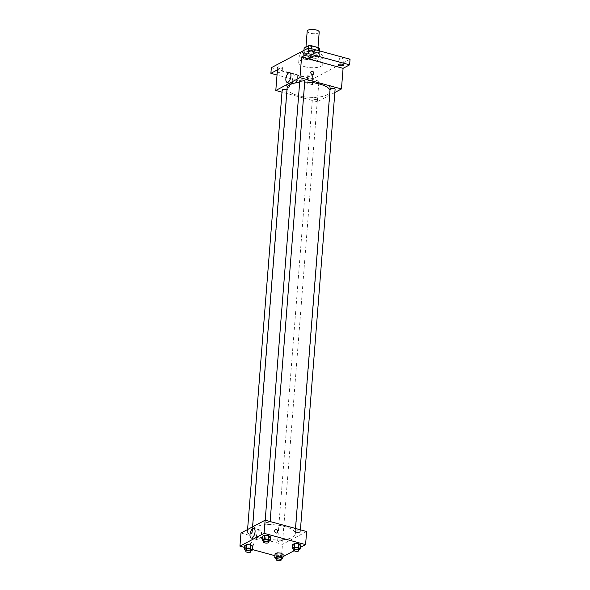 <?xml version="1.0" encoding="UTF-8"?>
<svg xmlns="http://www.w3.org/2000/svg" width="590" height="590" viewBox="0 0 590 590"><rect width="100%" height="100%" fill="white"/><g stroke="black" fill="none" stroke-linecap="round" stroke-linejoin="round"><path stroke-width="0.44" stroke-dasharray="2.95 2.21" d="M307.206 31.115A6.018 2.095 -175.5 0 0 310.185 33.188A6.018 2.095 -175.5 0 0 319.205 32.059M308.858 50.069A6.018 2.095 -175.5 0 0 317.877 48.933A6.018 2.095 -175.5 0 0 312.036 46.374A6.018 2.095 -175.5 0 0 305.871 47.989A6.018 2.095 -175.5 0 0 308.858 50.069M319.61 48.867L315.377 51.123A7.766 2.699 -175.5 0 1 312.243 51.19L304.964 49.206A7.766 2.699 -175.5 0 1 304.138 48.056M319.456 50.88L319.168 54.494L314.935 56.743L315.377 51.123M312.243 51.19L311.8 56.817L304.521 54.833L304.964 49.206M311.8 56.817A7.766 2.699 -175.5 0 0 314.935 56.743M319.168 54.494A7.766 2.699 -175.5 0 0 318.342 53.343L318.556 50.637M304.521 54.833A7.766 2.699 -175.5 0 1 303.695 53.683L307.928 51.433A7.766 2.699 -175.5 0 1 311.063 51.36L318.342 53.343M318.349 55.976A8.024 2.788 4.5 0 1 309.241 56.625A8.024 2.788 4.5 0 1 303.43 53.461A8.024 2.788 4.5 0 1 311.653 51.308A8.024 2.788 4.5 0 1 319.433 54.715A8.024 2.788 4.5 0 1 318.349 55.976M318.202 57.849A8.024 2.788 -175.5 0 0 319.286 56.596A8.024 2.788 -175.5 0 0 311.505 53.181A8.024 2.788 -175.5 0 0 303.282 55.335A8.024 2.788 -175.5 0 0 307.257 58.1A8.024 2.788 -175.5 0 0 318.202 57.849M307.928 51.433L308.194 48.114M303.695 53.683L303.953 50.364M311.063 51.36L311.277 48.653M305.244 59.17A12.036 4.182 -175.5 0 0 323.283 56.906A12.036 4.182 -175.5 0 0 311.608 51.795A12.036 4.182 -175.5 0 0 299.285 55.017A12.036 4.182 -175.5 0 0 305.244 59.17M304.654 66.67A12.036 4.182 -175.5 0 0 322.693 64.406A12.036 4.182 -175.5 0 0 311.019 59.295A12.036 4.182 -175.5 0 0 298.695 62.518A12.036 4.182 -175.5 0 0 304.654 66.67M308.983 50.46A2.508 0.87 -175.5 0 0 308.644 50.851A2.508 0.87 -175.5 0 0 311.078 51.913A2.508 0.87 -175.5 0 0 313.644 51.242A2.508 0.87 -175.5 0 0 311.83 50.253A2.508 0.87 -175.5 0 0 308.983 50.46M277.787 67.039A2.508 0.87 -175.5 0 0 277.447 67.43A2.508 0.87 -175.5 0 0 279.881 68.492A2.508 0.87 -175.5 0 0 282.448 67.82A2.508 0.87 -175.5 0 0 280.634 66.832A2.508 0.87 -175.5 0 0 277.787 67.039M308.083 75.291A2.508 0.87 -175.5 0 0 307.744 75.682A2.508 0.87 -175.5 0 0 310.17 76.752A2.508 0.87 -175.5 0 0 312.744 76.081A2.508 0.87 -175.5 0 0 310.923 75.092A2.508 0.87 -175.5 0 0 308.083 75.291M339.28 58.712A2.508 0.87 -175.5 0 0 338.94 59.111A2.508 0.87 -175.5 0 0 341.374 60.173A2.508 0.87 -175.5 0 0 343.941 59.502A2.508 0.87 -175.5 0 0 342.126 58.513A2.508 0.87 -175.5 0 0 339.28 58.712M350.062 59.229L312.825 79.016L271.326 67.703M334.847 92.468L317.302 101.79L318.925 81.162L312.383 84.643L312.825 79.016M329.124 87.873A1.755 0.789 -74.8 0 0 329.545 89.097A1.755 0.789 -74.8 0 0 330.761 87.615A1.755 0.789 -74.8 0 0 330.466 85.712A1.755 0.789 -74.8 0 0 329.124 87.873A1.755 0.789 -74.8 0 0 329.545 89.097A1.755 0.789 -74.8 0 0 330.761 87.608A1.755 0.789 -74.8 0 0 330.466 85.712A1.755 0.789 -74.8 0 0 329.124 87.873M311.963 82.099A2.508 0.87 4.5 0 1 309.116 82.298A2.508 0.87 4.5 0 1 307.302 81.309A2.508 0.87 4.5 0 1 307.641 80.919A2.508 0.87 4.5 0 1 310.48 80.712A2.508 0.87 4.5 0 1 312.302 81.708A2.508 0.87 4.5 0 1 311.963 82.099M277.197 72.754A2.508 0.87 4.5 0 1 277.344 72.659A2.508 0.87 4.5 0 1 280.191 72.459A2.508 0.87 4.5 0 1 282.005 73.448A2.508 0.87 4.5 0 1 281.666 73.839A2.508 0.87 4.5 0 1 279.269 74.104A2.508 0.87 4.5 0 1 277.145 73.381M318.925 81.162L277.425 69.849M312.383 84.643L277.02 75.004M287.109 88.021A21.587 7.5 -175.5 0 0 297.795 95.469A21.587 7.5 -175.5 0 0 330.149 91.413A21.587 7.5 -175.5 0 0 329.987 90.263M304.72 82.047A21.587 7.5 -175.5 0 0 299.676 82.253M317.302 101.79L281.998 92.165M299.794 80.705A2.508 0.87 -175.5 0 0 301.04 81.575A2.508 0.87 -175.5 0 0 304.794 81.103M313.703 99.201A2.508 0.87 -175.5 0 0 317.457 98.729A2.508 0.87 -175.5 0 0 315.023 97.66A2.508 0.87 -175.5 0 0 312.457 98.331A2.508 0.87 -175.5 0 0 313.703 99.201M330.09 88.965A2.508 0.87 -175.5 0 0 331.329 89.828A2.508 0.87 -175.5 0 0 335.091 89.356M286.947 90.071A2.508 0.87 4.5 0 1 287.16 90.469A2.508 0.87 4.5 0 1 284.594 91.14A2.508 0.87 4.5 0 1 282.168 90.078M287.972 87.335A1.755 1.446 62 0 0 289.373 85.012A1.755 1.446 62 0 0 286.629 85.83A1.755 1.446 62 0 0 288.923 87.239A1.755 1.446 62 0 0 287.278 84.141A1.755 1.446 62 0 0 287.972 87.335M313.076 74.406L313.076 74.406A1.755 1.446 -118 0 1 311.431 71.309L311.431 71.309M292.301 80.594A5.03 2.264 105.2 0 1 296.151 74.399A5.03 2.264 105.2 0 1 297.006 79.849A5.03 2.264 105.2 0 1 293.503 84.105A5.03 2.264 105.2 0 1 292.301 80.594M262.97 538.021A21.587 7.5 -175.5 0 0 295.317 533.957A21.587 7.5 -175.5 0 0 274.387 524.783A21.587 7.5 -175.5 0 0 252.277 530.572A21.587 7.5 -175.5 0 0 262.97 538.021M251.089 532.15A2.508 0.87 4.5 0 1 252.336 533.021A2.508 0.87 4.5 0 1 249.769 533.692A2.508 0.87 4.5 0 1 247.335 532.623A2.508 0.87 4.5 0 1 251.089 532.15M296.505 532.379A2.508 0.87 -175.5 0 0 300.258 531.907A2.508 0.87 -175.5 0 0 297.832 530.838A2.508 0.87 -175.5 0 0 295.258 531.516A2.508 0.87 -175.5 0 0 296.505 532.379M278.871 541.745A2.508 0.87 -175.5 0 0 282.632 541.273A2.508 0.87 -175.5 0 0 280.198 540.211A2.508 0.87 -175.5 0 0 277.632 540.883A2.508 0.87 -175.5 0 0 278.871 541.745M266.208 524.119A2.508 0.87 -175.5 0 0 269.969 523.647A2.508 0.87 -175.5 0 0 267.536 522.585A2.508 0.87 -175.5 0 0 264.969 523.256A2.508 0.87 -175.5 0 0 266.208 524.119M306.623 531.501L282.47 544.341L240.971 533.028M300.598 547.284L294.1 550.736M282.971 556.65L281.437 557.469L282.47 544.341M293.038 546.362A1.755 0.789 -74.8 0 0 293.459 547.586A1.755 0.789 -74.8 0 0 294.683 546.097A1.755 0.789 -74.8 0 0 294.381 544.194A1.755 0.789 -74.8 0 0 293.038 546.362M270.478 536.863L268.443 537.947L264.401 537.66L262.388 536.295L264.401 537.66L268.443 537.947L270.478 536.863M283.141 554.489L281.106 555.574L277.064 555.286L275.051 553.922L277.064 555.286L281.106 555.574L283.141 554.489M281.437 557.469L274.911 555.684M252.579 549.6L244.621 547.432M300.775 545.123L298.739 546.2L294.698 545.92L292.684 544.555L294.698 545.92L298.739 546.2L300.775 545.123M252.845 546.229L250.809 547.314L246.768 547.026L244.762 545.662L246.768 547.026L250.809 547.314L252.845 546.229M251.886 545.816A1.755 1.446 62 0 0 253.294 543.501A1.755 1.446 62 0 0 250.544 544.319A1.755 1.446 62 0 0 252.837 545.728A1.755 1.446 62 0 0 251.193 542.63A1.755 1.446 62 0 0 251.886 545.816M276.99 532.895L276.99 532.895A1.755 1.446 -118 0 1 275.346 529.791L275.346 529.791M256.444 536.266A5.03 2.264 105.2 0 1 260.286 530.071A5.03 2.264 105.2 0 1 261.149 535.521A5.03 2.264 105.2 0 1 257.638 539.784A5.03 2.264 105.2 0 1 256.444 536.266M293.038 546.355A1.755 0.789 -74.8 0 0 293.459 547.586A1.755 0.789 -74.8 0 0 294.683 546.097A1.755 0.789 -74.8 0 0 294.381 544.194A1.755 0.789 -74.8 0 0 293.038 546.355M250.934 550.846L245.934 550.411M246.008 549.504A2.508 0.87 -175.5 0 0 247.247 550.367A2.508 0.87 -175.5 0 0 251.008 549.895M250.514 551.067L250.809 547.314M246.472 550.78L246.768 547.026M268.561 541.473L263.568 541.045M263.642 540.13A2.508 0.87 -175.5 0 0 264.881 541A2.508 0.87 -175.5 0 0 268.642 540.529M268.148 541.694L268.443 537.947M264.106 541.413L264.401 537.66M281.224 559.099L276.231 558.671M276.304 557.756A2.508 0.87 -175.5 0 0 277.543 558.627A2.508 0.87 -175.5 0 0 281.297 558.155M280.81 559.32L281.106 555.574M276.769 559.04L277.064 555.286M298.857 549.733L293.864 549.305M293.931 548.39A2.508 0.87 -175.5 0 0 295.177 549.253A2.508 0.87 -175.5 0 0 298.931 548.781M298.444 549.954L298.739 546.2M294.403 549.666L294.698 545.92M305.945 47.097L305.871 47.989M317.988 47.502L317.877 48.933M319.286 56.596L319.433 54.715M303.282 55.335L303.43 53.461M322.693 64.406L323.283 56.906M298.695 62.518L299.285 55.017M338.94 59.111L338.498 64.73M343.941 59.502L343.498 65.129M307.744 75.682L307.302 81.309M312.744 76.081L312.302 81.708M277.447 67.43L277.005 73.057M282.448 67.82L282.005 73.448M308.644 50.851L308.201 56.478M313.644 51.242L313.202 56.869M296.151 74.399L289.719 72.644M293.503 84.105L287.072 82.349M295.317 533.957L330.149 91.413M252.277 530.572L252.572 526.863M247.579 529.518L247.335 532.623M287.16 90.469L252.336 533.021M300.258 531.907L300.428 529.813M295.258 531.516L295.502 528.47M282.632 541.273L317.457 98.729M277.632 540.883L312.457 98.331M269.969 523.647L270.132 521.56M264.969 523.256L265.205 520.218M260.286 530.071L253.855 528.316M257.638 539.784L251.207 538.028"/><path stroke-width="0.89" d="M317.988 47.502L319.205 32.059A6.018 2.095 -175.5 0 0 313.364 29.5A6.018 2.095 -175.5 0 0 307.206 31.115L305.945 47.097M303.953 50.364L304.138 48.056L308.371 45.806A7.766 2.699 -175.5 0 1 311.505 45.732L318.784 47.716A7.766 2.699 -175.5 0 1 319.61 48.867L319.456 50.88M308.194 48.114L308.371 45.806M318.556 50.637L318.784 47.716M311.277 48.653L311.505 45.732M277.02 75.004L270.884 73.33L271.326 67.703L308.563 47.915L350.062 59.229L349.619 64.848L343.078 68.329L341.455 88.957L334.847 92.468M277.145 73.381A2.508 0.87 4.5 0 1 277.005 73.057A2.508 0.87 4.5 0 1 277.197 72.754M270.884 73.33L277.425 69.849L275.803 90.477L299.956 77.644L301.579 57.016L308.12 53.542L308.563 47.915M285.87 78.839A5.03 2.264 105.2 0 1 289.719 72.644A5.03 2.264 105.2 0 1 290.575 78.094A5.03 2.264 105.2 0 1 287.072 82.349A5.03 2.264 105.2 0 1 285.87 78.839M308.12 53.542L349.619 64.848M312.862 57.26A2.508 0.87 4.5 0 1 310.016 57.466A2.508 0.87 4.5 0 1 308.201 56.478A2.508 0.87 4.5 0 1 308.541 56.08A2.508 0.87 4.5 0 1 311.387 55.88A2.508 0.87 4.5 0 1 313.202 56.869A2.508 0.87 4.5 0 1 312.862 57.26M343.159 65.52A2.508 0.87 4.5 0 1 340.312 65.726A2.508 0.87 4.5 0 1 338.498 64.73A2.508 0.87 4.5 0 1 338.837 64.34A2.508 0.87 4.5 0 1 341.684 64.133A2.508 0.87 4.5 0 1 343.498 65.129A2.508 0.87 4.5 0 1 343.159 65.52M301.579 57.016L343.078 68.329M329.987 90.263A21.587 7.5 -175.5 0 0 304.72 82.047M299.676 82.253A21.587 7.5 -175.5 0 0 287.109 88.021L252.572 526.863M299.956 77.644L341.455 88.957M281.998 92.165L275.803 90.477M270.132 521.56L304.794 81.103A2.508 0.87 -175.5 0 0 302.368 80.034A2.508 0.87 -175.5 0 0 299.794 80.705L265.205 520.218M300.428 529.813L335.091 89.356A2.508 0.87 -175.5 0 0 332.657 88.294A2.508 0.87 -175.5 0 0 330.09 88.965L295.502 528.47M247.579 529.518L282.168 90.078A2.508 0.87 4.5 0 1 285.921 89.606A2.508 0.87 4.5 0 1 286.947 90.071M311.431 71.309A1.755 1.446 -118 0 1 313.076 74.406A1.755 1.446 -118 0 1 311.431 71.309A1.755 1.446 -118 0 1 313.076 74.406M244.621 547.432L239.938 546.156L240.971 533.028L265.124 520.196L306.623 531.501L305.591 544.629L300.598 547.284M294.1 550.736L282.971 556.65M263.568 541.045L262.093 540.042L262.388 536.295L264.423 535.211L268.465 535.499L270.478 536.863L268.465 535.499L268.17 539.245L270.183 540.617L268.561 541.473M276.231 558.671L274.756 557.675L275.051 553.922L277.086 552.837L281.128 553.125L283.141 554.489L281.128 553.125L280.833 556.879L282.846 558.243L281.224 559.099M239.938 546.156L264.091 533.316L305.591 544.629M274.911 555.684L252.579 549.6M293.864 549.305L292.389 548.302L292.684 544.555L294.72 543.471L298.761 543.759L300.775 545.123L298.761 543.759L298.466 547.505L300.472 548.87L298.857 549.733M245.934 550.411L244.467 549.415L244.762 545.662L246.79 544.585L250.839 544.865L252.845 546.229L250.839 544.865L250.544 548.619L252.55 549.983L250.934 550.846M264.091 533.316L265.124 520.196M250.005 534.518A5.03 2.264 105.2 0 1 253.855 528.316A5.03 2.264 105.2 0 1 254.71 533.766A5.03 2.264 105.2 0 1 251.207 538.028A5.03 2.264 105.2 0 1 250.005 534.518M275.346 529.791A1.755 1.446 -118 0 1 276.99 532.895A1.755 1.446 -118 0 1 275.346 529.791A1.755 1.446 -118 0 1 276.99 532.895M244.467 549.415L246.495 548.331L250.544 548.619M250.861 551.768L251.008 549.895A2.508 0.87 -175.5 0 0 248.574 548.833A2.508 0.87 -175.5 0 0 246.008 549.504L245.86 551.377A2.508 0.87 -175.5 0 0 247.099 552.24A2.508 0.87 -175.5 0 0 250.861 551.768A2.508 0.87 -175.5 0 0 248.427 550.706A2.508 0.87 -175.5 0 0 245.86 551.377M252.55 549.983L252.845 546.229M244.762 545.662L246.79 544.585L250.839 544.865M246.495 548.331L246.79 544.585M262.093 540.042L264.128 538.965L268.17 539.245M268.494 542.402L268.642 540.529A2.508 0.87 -175.5 0 0 266.208 539.459A2.508 0.87 -175.5 0 0 263.642 540.13L263.494 542.011A2.508 0.87 -175.5 0 0 264.733 542.874A2.508 0.87 -175.5 0 0 268.494 542.402A2.508 0.87 -175.5 0 0 266.06 541.332A2.508 0.87 -175.5 0 0 263.494 542.011M270.183 540.617L270.478 536.863M262.388 536.295L264.423 535.211L268.465 535.499M264.128 538.965L264.423 535.211M274.756 557.675L276.791 556.591L280.833 556.879M281.15 560.028L281.297 558.155A2.508 0.87 -175.5 0 0 278.871 557.085A2.508 0.87 -175.5 0 0 276.304 557.756L276.157 559.637A2.508 0.87 -175.5 0 0 277.396 560.5A2.508 0.87 -175.5 0 0 281.15 560.028A2.508 0.87 -175.5 0 0 278.723 558.966A2.508 0.87 -175.5 0 0 276.157 559.637M282.846 558.243L283.141 554.489M275.051 553.922L277.086 552.837L281.128 553.125M276.791 556.591L277.086 552.837M292.389 548.302L294.425 547.225L298.466 547.505M298.783 550.662L298.931 548.781A2.508 0.87 -175.5 0 0 296.505 547.719A2.508 0.87 -175.5 0 0 293.931 548.39L293.783 550.264A2.508 0.87 -175.5 0 0 295.03 551.134A2.508 0.87 -175.5 0 0 298.783 550.662A2.508 0.87 -175.5 0 0 296.357 549.592A2.508 0.87 -175.5 0 0 293.783 550.264M300.472 548.87L300.775 545.123M292.684 544.555L294.72 543.471L298.761 543.759M294.425 547.225L294.72 543.471"/></g></svg>
